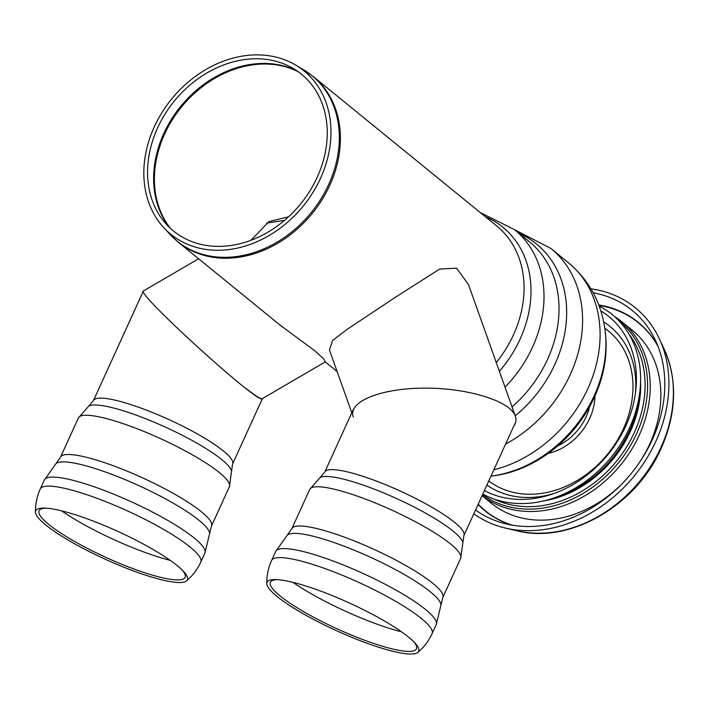 <?xml version="1.0" encoding="UTF-8"?>
<svg xmlns="http://www.w3.org/2000/svg" width="709" height="709" viewBox="0 0 709 709"><rect width="100%" height="100%" fill="white"/><g stroke="black" fill="none" stroke-linecap="round" stroke-linejoin="round"><path stroke-width="1.06" d="M284.495 220.402L266.495 223.105L284.495 220.402M251.083 240.245L268.871 221.616L288.545 216.812M194.443 246.847A105.393 84.832 -50.8 0 0 315.948 187.327A105.393 84.832 -50.8 0 0 295.68 65.068A105.393 84.832 -50.8 0 0 171.631 99.012A105.393 84.832 -50.8 0 0 163.522 227.367A105.393 84.832 -50.8 0 0 194.443 246.847M196.154 243.09A101.183 81.446 -50.8 0 0 312.811 185.944A101.183 81.446 -50.8 0 0 293.358 68.56A101.183 81.446 -50.8 0 0 174.254 101.148A101.183 81.446 -50.8 0 0 166.473 224.381A101.183 81.446 -50.8 0 0 196.154 243.09M491.497 476.058A116.701 93.934 -50.8 0 0 605.654 335.862L605.451 333.709A118.695 95.538 -50.8 0 1 594.16 395.773A118.695 95.538 -50.8 0 1 491 476.094L491.497 476.058M232.605 464.005L231.524 471.308A79.062 14.499 24.5 0 0 165.383 427.119A79.062 14.499 24.5 0 0 88.634 406.195L93.446 400.585A76.466 14.02 24.5 0 1 147.623 410.582A76.466 14.02 24.5 0 1 223.335 450.933A76.466 14.02 24.5 0 1 232.605 464.005L262.419 398.591C261.816 399.557 257.784 397.279 250.295 391.758L244.729 387.513M177.223 565.614A83.308 15.279 24.5 0 1 183.507 571.383A83.308 15.279 24.5 0 1 186.485 580.928A83.308 15.279 24.5 0 1 149.856 576.523A83.308 15.279 24.5 0 1 73.754 543.316A83.308 15.279 24.5 0 1 35.45 512.102A83.308 15.279 24.5 0 1 44.605 508.087A83.308 15.279 24.5 0 1 110.285 528.045A83.308 15.279 24.5 0 1 177.223 565.614M182.408 570.249A80.268 14.721 24.5 0 1 184.331 578.367A80.268 14.721 24.5 0 1 149.032 574.122A80.268 14.721 24.5 0 1 75.703 542.119A80.268 14.721 24.5 0 1 38.8 512.049A80.268 14.721 24.5 0 1 46.191 508.167M408.552 637.099A83.308 15.279 24.5 0 1 414.836 642.877A83.308 15.279 24.5 0 1 417.814 652.422A83.308 15.279 24.5 0 1 381.176 648.008A83.308 15.279 24.5 0 1 305.074 614.8A83.308 15.279 24.5 0 1 266.77 583.587A83.308 15.279 24.5 0 1 275.934 579.572A83.308 15.279 24.5 0 1 341.614 599.53A83.308 15.279 24.5 0 1 408.552 637.099M413.737 641.734A80.268 14.721 24.5 0 1 415.651 649.852A80.268 14.721 24.5 0 1 380.352 645.607A80.268 14.721 24.5 0 1 307.032 613.604A80.268 14.721 24.5 0 1 270.129 583.534A80.268 14.721 24.5 0 1 277.511 579.652M198.6 258.758L143.59 290.876C134.515 291.895 258.874 404.936 262.215 398.706L325.378 361.829L323.401 358.568L314.734 350.725L279.966 325.014M353.277 416.91C347.552 401.711 380.804 388.213 424.204 388.133C467.523 387.814 510.258 400.957 515.346 416.156L468.498 284.557L456.64 268.179L439.704 269.039L395.294 297.337L346.905 329.517L332.601 340.506L329.455 349.989L351.797 412.753M515.346 416.156C516.542 419.568 516.019 422.883 513.786 426.091M658.129 346.666A121.212 97.567 -50.8 0 0 598.972 305.464M478.185 504.205A121.212 97.567 -50.8 0 0 512.704 525.254M482.076 495.671L491.355 503.23A111.552 89.795 -50.8 0 0 516.312 516.515A111.552 89.795 -50.8 0 0 621.713 484.141M639.952 461.745A111.552 89.795 -50.8 0 0 632.233 330.217L621.633 321.585A111.552 89.795 -50.8 0 0 614.207 316.285M482.085 495.653A111.552 89.795 -50.8 0 0 505.712 507.874A111.552 89.795 -50.8 0 0 630.975 450.552A111.552 89.795 -50.8 0 0 621.633 321.585M543.714 500.909A103.487 83.29 -50.8 0 0 640.573 381.965M482.811 494.058A111.029 89.369 -50.8 0 0 496.77 499.951A111.029 89.369 -50.8 0 0 552.701 498.365A111.029 89.369 -50.8 0 0 639.899 391.279A111.029 89.369 -50.8 0 0 599.22 306.128M484.407 490.557A107.405 86.445 -50.8 0 0 497.284 495.919A107.405 86.445 -50.8 0 0 551.389 494.386A107.405 86.445 -50.8 0 0 635.734 390.801A107.405 86.445 -50.8 0 0 600.851 310.914M473.825 513.768A130.935 105.384 -50.8 0 0 499.278 526.406A130.935 105.384 -50.8 0 0 505.331 528.054A130.935 105.384 -50.8 0 0 634.369 475.828A130.935 105.384 -50.8 0 0 659.379 338.875A130.935 105.384 -50.8 0 0 590.96 288.829M475.553 509.984A126.884 102.131 -50.8 0 0 500.43 522.382A126.884 102.131 -50.8 0 0 506.297 523.978A126.884 102.131 -50.8 0 0 631.347 473.364A126.884 102.131 -50.8 0 0 655.577 340.648A126.884 102.131 -50.8 0 0 593.194 292.773M201.019 253.866A106.749 85.922 129.2 0 1 169.699 234.13L178.074 242.044A106.846 85.993 -50.8 0 0 201.985 254.77A106.846 85.993 -50.8 0 0 329.809 185.235A106.846 85.993 -50.8 0 0 313.006 76.35L303.549 69.748A106.749 85.922 129.2 0 1 328.728 184.393A106.749 85.922 129.2 0 1 201.019 253.866M170.497 228.422A102.654 82.625 129.2 0 1 181.469 107.024A102.654 82.625 129.2 0 1 298.134 71.689M297.275 71.086A102.575 82.563 -50.8 0 0 180.68 106.385A102.575 82.563 -50.8 0 0 169.735 227.713M496.273 362.591A106.846 85.993 -50.8 0 0 513.476 334.799A106.846 85.993 -50.8 0 0 496.672 225.914L313.006 76.35M499.375 371.286A109.753 88.341 -50.8 0 0 520.122 339.053A109.753 88.341 -50.8 0 0 485.337 216.679M505.021 387.132A115.221 92.746 -50.8 0 0 532.583 347.02A115.221 92.746 -50.8 0 0 514.459 229.592L480.339 212.611M512.058 406.913A115.221 92.746 -50.8 0 0 547.596 359.241A115.221 92.746 -50.8 0 0 529.472 241.813L514.459 229.592M515.23 415.811A117.942 94.926 -50.8 0 0 554.97 364.169A117.942 94.926 -50.8 0 0 518.997 233.279M505.588 444.082A123.605 99.49 -50.8 0 0 570.337 374.423A123.605 99.49 -50.8 0 0 550.893 248.451L568.405 262.711C590.154 281.145 602.499 304.817 605.451 333.709M493.872 469.783A123.605 99.49 -50.8 0 0 587.841 388.683A123.605 99.49 -50.8 0 0 568.405 262.711M35.45 512.102C35.335 504.046 36.948 496.327 40.271 488.962A88.2 16.174 24.5 0 1 102.77 500.492A88.2 16.174 24.5 0 1 190.092 547.038A88.2 16.174 24.5 0 1 200.789 562.113C197.412 569.46 192.644 575.726 186.485 580.928M40.271 488.962L44.392 479.931A88.2 16.174 24.5 0 1 44.392 479.922A88.2 16.174 24.5 0 1 106.899 491.47A88.2 16.174 24.5 0 1 194.204 538.007A88.2 16.174 24.5 0 1 204.901 553.073A88.2 16.174 24.5 0 1 204.901 553.082L209.598 533.7A84.655 15.527 24.5 0 0 138.742 485.585A84.655 15.527 24.5 0 0 55.931 463.668L44.392 479.922M55.931 463.668L60.513 457.181A82.962 15.217 24.5 0 1 119.298 468.02A82.962 15.217 24.5 0 1 201.436 511.801A82.962 15.217 24.5 0 1 211.495 525.981L209.598 533.7M60.513 457.181L78.398 417.938A82.962 15.217 24.5 0 1 137.183 428.777A82.962 15.217 24.5 0 1 219.32 472.557A82.962 15.217 24.5 0 1 229.379 486.737L211.495 525.981M170.231 560.349A84.85 15.563 24.5 0 1 159.569 557.336A84.85 15.563 24.5 0 1 61.656 510.87M266.77 583.587C266.664 575.531 268.268 567.82 271.6 560.456A88.2 16.174 24.5 0 1 334.09 571.986A88.2 16.174 24.5 0 1 421.412 618.523A88.2 16.174 24.5 0 1 432.109 633.607C428.732 640.945 423.964 647.22 417.814 652.422M275.712 551.425A88.2 16.174 24.5 0 1 275.712 551.416A88.2 16.174 24.5 0 1 338.228 562.964A88.2 16.174 24.5 0 1 425.533 609.492A88.2 16.174 24.5 0 1 436.23 624.567A88.2 16.174 24.5 0 1 436.221 624.567L440.927 605.194A84.655 15.527 24.5 0 0 370.071 557.07A84.655 15.527 24.5 0 0 287.26 535.162L275.712 551.416L271.6 560.456M287.26 535.162L291.842 528.666A82.962 15.217 24.5 0 1 350.618 539.514A82.962 15.217 24.5 0 1 432.765 583.294A82.962 15.217 24.5 0 1 442.824 597.474L440.927 605.194M291.842 528.666L309.727 489.423A82.962 15.217 24.5 0 1 368.503 500.27A82.962 15.217 24.5 0 1 450.649 544.042A82.962 15.217 24.5 0 1 460.708 558.231L442.824 597.474M462.844 542.802L463.925 535.49A76.466 14.02 24.5 0 0 454.655 522.418A76.466 14.02 24.5 0 0 378.952 482.067A76.466 14.02 24.5 0 0 324.766 472.07L319.963 477.68A79.062 14.499 24.5 0 1 396.703 498.604A79.062 14.499 24.5 0 1 462.844 542.802L460.708 558.231M401.551 631.834A84.85 15.563 24.5 0 1 390.898 628.821A84.85 15.563 24.5 0 1 292.977 582.355M482.572 494.581A110.489 88.935 -50.8 0 0 504.436 505.535A110.489 88.935 -50.8 0 0 636.62 433.624A110.489 88.935 -50.8 0 0 618.665 320.548M494.35 499.163A108.477 87.313 -50.8 0 0 634.333 432.57A108.477 87.313 -50.8 0 0 628.856 333.974M629.663 430.514A104.081 83.768 -50.8 0 0 639.314 396.375C637.949 408.038 634.723 419.471 629.627 430.664C613.985 463.11 589.968 485.133 557.575 496.761A104.081 83.768 -50.8 0 0 629.663 430.514M486.906 485.071A100.448 80.853 -50.8 0 0 505.659 494.217A100.448 80.853 -50.8 0 0 553.862 493.535M635.406 393.398A100.448 80.853 -50.8 0 0 603.696 321.904M488.793 480.932A95.91 77.201 -50.8 0 0 623.459 428.723A95.91 77.201 -50.8 0 0 604.795 328.258M548.163 453.432A53.14 42.77 -50.8 0 0 589.728 418.292A53.14 42.77 -50.8 0 0 594.984 395.941M557.637 445.97A49.435 39.793 -50.8 0 0 586.095 416.812A49.435 39.793 -50.8 0 0 589.596 406.727M660.948 447.45A125.52 101.032 -50.8 0 0 664.262 349.36C677.627 380.139 676.616 413.09 661.222 448.221C636.265 505.739 569.495 544.521 516.586 530.713A125.52 101.032 -50.8 0 0 660.948 447.45M478.052 504.507A121.469 97.771 -50.8 0 0 511.933 525.103A121.469 97.771 -50.8 0 0 512.049 525.147M657.89 346.054A121.469 97.771 -50.8 0 0 598.777 304.967M163.522 227.367L169.699 234.13M295.68 65.068L303.549 69.748M514.654 229.751L550.893 248.451M337.138 371.569L325.263 361.9M282.474 327.053L178.074 242.044M200.789 562.113L204.901 553.082M88.634 406.195L78.398 417.938M231.524 471.308L229.379 486.737M93.446 400.585L143.386 291M432.109 633.607L436.221 624.567M319.963 477.68L309.727 489.423M463.925 535.49L514.885 423.681M324.766 472.07L353.569 408.88M639.314 396.375L639.899 391.279M557.575 496.761L552.701 498.365M664.262 349.36L659.379 338.875M516.586 530.713L505.331 528.054"/></g></svg>
